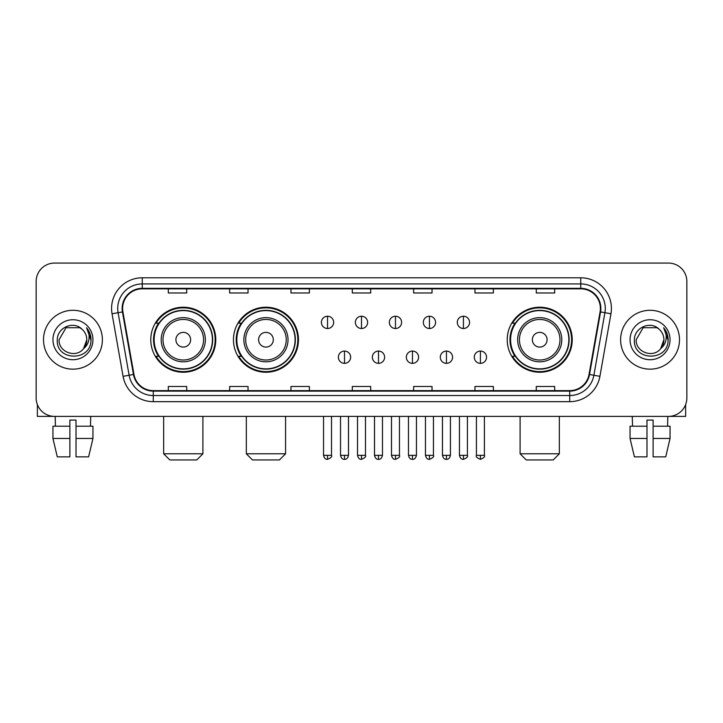 <?xml version="1.0" encoding="UTF-8"?>
<svg xmlns="http://www.w3.org/2000/svg" width="723" height="723" viewBox="0 0 723 723"><rect width="100%" height="100%" fill="white"/><g stroke="black" fill="none" stroke-linecap="round" stroke-linejoin="round"><path stroke-width="1.08" d="M507.221 339.729A32.508 32.508 0 0 0 539.72 372.237A32.508 32.508 0 0 0 572.227 339.729A32.508 32.508 0 0 0 539.72 307.221A32.508 32.508 0 0 0 507.221 339.729M233.448 339.729A32.508 32.508 0 0 0 265.947 372.237A32.508 32.508 0 0 0 298.454 339.729A32.508 32.508 0 0 0 265.947 307.221A32.508 32.508 0 0 0 233.448 339.729M150.773 339.729A32.508 32.508 0 0 0 183.281 372.237A32.508 32.508 0 0 0 215.779 339.729A32.508 32.508 0 0 0 183.281 307.221A32.508 32.508 0 0 0 150.773 339.729M158.572 356.285A29.742 29.742 0 0 1 158.572 323.172M241.238 356.285A29.742 29.742 0 0 1 241.238 323.172M515.011 356.285A29.742 29.742 0 0 1 515.011 323.172M36.15 281.464L36.15 397.993A18.4 18.4 0 0 0 54.55 416.394L668.45 416.394A18.4 18.4 0 0 0 686.85 397.993L686.85 281.464A18.4 18.4 0 0 0 668.45 263.064L54.55 263.064A18.4 18.4 0 0 0 36.15 281.464L36.15 397.993M43.507 339.729A29.435 29.435 0 0 0 72.951 369.164A29.435 29.435 0 0 0 102.386 339.729A29.435 29.435 0 0 0 72.951 310.294A29.435 29.435 0 0 0 43.507 339.729A29.435 29.435 0 0 0 72.951 369.164A29.435 29.435 0 0 0 102.386 339.729A29.435 29.435 0 0 0 72.951 310.294A29.435 29.435 0 0 0 43.507 339.729M620.614 339.729A29.435 29.435 0 0 0 650.049 369.164A29.435 29.435 0 0 0 679.493 339.729A29.435 29.435 0 0 0 650.049 310.294A29.435 29.435 0 0 0 620.614 339.729A29.435 29.435 0 0 0 650.049 369.164A29.435 29.435 0 0 0 679.493 339.729A29.435 29.435 0 0 0 650.049 310.294A29.435 29.435 0 0 0 620.614 339.729M122.621 308.45A19.629 19.629 0 0 1 142.25 288.829L580.75 288.829A19.629 19.629 0 0 1 600.081 311.857L589.046 374.415A19.629 19.629 0 0 1 569.724 390.628L153.276 390.628A19.629 19.629 0 0 1 133.954 374.415L122.919 311.857A19.629 19.629 0 0 1 122.621 308.45M122.133 308.45A20.117 20.117 0 0 0 122.44 311.947L133.466 374.496A20.117 20.117 0 0 0 153.276 391.125L569.724 391.125A20.117 20.117 0 0 0 589.534 374.496L600.56 311.947A20.117 20.117 0 0 0 580.75 288.332L142.25 288.332A20.117 20.117 0 0 0 122.133 308.45M112.047 313.773A30.664 30.664 0 0 1 142.25 277.786L580.75 277.786A30.664 30.664 0 0 1 610.953 313.773L599.918 376.331A30.664 30.664 0 0 1 569.724 401.672L153.276 401.672A30.664 30.664 0 0 1 123.082 376.331L112.047 313.773L118.093 312.707A24.528 24.528 0 0 1 142.25 283.922L580.75 283.922A24.528 24.528 0 0 1 604.907 312.707L593.881 375.264A24.528 24.528 0 0 1 569.724 395.535L153.276 395.535A24.528 24.528 0 0 1 129.119 375.264L118.093 312.707A24.528 24.528 0 0 1 117.713 308.45M668.45 263.064L54.55 263.064M54.55 416.394L668.45 416.394M686.85 397.993L686.85 281.464M589.534 374.496L593.881 375.264L604.907 312.707L610.953 313.773M352.3 288.829L352.3 292.978L370.7 292.978L370.7 288.829M290.971 288.829L290.971 292.978L309.372 292.978L309.372 288.829M229.643 288.829L229.643 292.978L248.043 292.978L248.043 288.829M168.314 288.829L168.314 292.978L186.715 292.978L186.715 288.829M413.628 288.829L413.628 292.978L432.029 292.978L432.029 288.829M474.957 288.829L474.957 292.978L493.357 292.978L493.357 288.829M536.285 288.829L536.285 292.978L554.686 292.978L554.686 288.829M370.7 390.628L370.7 386.48L352.3 386.48L352.3 390.628M309.372 390.628L309.372 386.48L290.971 386.48L290.971 390.628M248.043 390.628L248.043 386.48L229.643 386.48L229.643 390.628M186.715 390.628L186.715 386.48L168.314 386.48L168.314 390.628M432.029 390.628L432.029 386.48L413.628 386.48L413.628 390.628M493.357 390.628L493.357 386.48L474.957 386.48L474.957 390.628M554.686 390.628L554.686 386.48L536.285 386.48L536.285 390.628M82.024 329.254C73.52 320.343 57.144 327.682 57.298 339.729C55.743 361.129 90.429 361.681 90.99 340.768L91.026 339.729C90.971 335.183 89.462 331.188 86.489 327.754C88.748 331.459 89.544 335.454 88.875 339.729C88.224 343.362 86.462 346.335 83.57 348.631C76.213 358.581 58.364 352.218 59.087 339.729L66.019 327.727L79.873 327.727L82.024 329.254A13.864 13.864 0 0 1 86.805 339.729L83.57 348.631A13.864 13.864 0 0 0 86.805 339.729L83.534 348.676M52.951 339.729A19.991 19.991 0 0 0 72.951 359.72A19.991 19.991 0 0 0 92.942 339.729A19.991 19.991 0 0 0 72.951 319.738A19.991 19.991 0 0 0 52.951 339.729M86.624 327.908L91.017 340.253M37.379 404.6L37.379 416.394L108.522 416.394M52.942 426.199L52.942 438.463L57.298 456.864L52.942 438.463L52.942 426.199L69.878 426.199L69.878 420.072L76.014 420.072L76.014 426.199L92.951 426.199L92.951 438.463L88.595 456.864L92.951 438.463L76.014 438.463L76.014 426.199M90.737 416.394L90.465 426.199M69.878 426.199L69.878 456.864L57.298 456.864M52.942 438.463L69.878 438.463M88.595 456.864L76.014 456.864L76.014 438.463M55.165 416.394L55.427 426.199M196.773 459.936L169.788 459.936L163.651 453.8L202.901 453.8L196.773 459.936M190.637 339.729A7.357 7.357 0 0 0 183.281 332.372A7.357 7.357 0 0 0 175.915 339.729A7.357 7.357 0 0 0 183.281 347.085A7.357 7.357 0 0 0 190.637 339.729M205.359 339.729A22.079 22.079 0 0 0 183.281 317.65A22.079 22.079 0 0 0 161.202 339.729A22.079 22.079 0 0 0 183.281 361.807A22.079 22.079 0 0 0 205.359 339.729A22.079 22.079 0 0 1 183.281 361.807A22.079 22.079 0 0 1 161.202 339.729M212.408 339.729A29.128 29.128 0 0 0 183.281 310.601A29.128 29.128 0 0 0 154.144 339.729A29.128 29.128 0 0 0 183.281 368.857A29.128 29.128 0 0 0 212.408 339.729M215.165 339.729A31.893 31.893 0 0 1 156.023 356.285L158.979 356.285A29.408 29.408 0 0 0 202.729 361.78A29.408 29.408 0 0 0 202.729 317.677A29.408 29.408 0 0 0 158.979 323.172L156.023 323.172A31.893 31.893 0 0 1 215.165 339.729M279.44 459.936L252.454 459.936L246.326 453.8L285.576 453.8L279.44 459.936M273.312 339.729A7.357 7.357 0 0 0 265.947 332.372A7.357 7.357 0 0 0 258.59 339.729A7.357 7.357 0 0 0 265.947 347.085A7.357 7.357 0 0 0 273.312 339.729M288.025 339.729A22.079 22.079 0 0 0 265.947 317.65A22.079 22.079 0 0 0 243.868 339.729A22.079 22.079 0 0 0 265.947 361.807A22.079 22.079 0 0 0 288.025 339.729A22.079 22.079 0 0 1 265.947 361.807A22.079 22.079 0 0 1 243.868 339.729M295.083 339.729A29.128 29.128 0 0 0 265.947 310.601A29.128 29.128 0 0 0 236.819 339.729A29.128 29.128 0 0 0 265.947 368.857A29.128 29.128 0 0 0 295.083 339.729M297.84 339.729A31.893 31.893 0 0 1 238.698 356.285L241.654 356.285A29.408 29.408 0 0 0 285.404 361.78A29.408 29.408 0 0 0 285.404 317.677A29.408 29.408 0 0 0 241.654 323.172L238.698 323.172A31.893 31.893 0 0 1 297.84 339.729M553.212 459.936L526.227 459.936L520.099 453.8L559.349 453.8L553.212 459.936M547.085 339.729A7.357 7.357 0 0 0 539.72 332.372A7.357 7.357 0 0 0 532.363 339.729A7.357 7.357 0 0 0 539.72 347.085A7.357 7.357 0 0 0 547.085 339.729M561.798 339.729A22.079 22.079 0 0 0 539.72 317.65A22.079 22.079 0 0 0 517.641 339.729A22.079 22.079 0 0 0 539.72 361.807A22.079 22.079 0 0 0 561.798 339.729A22.079 22.079 0 0 1 539.72 361.807A22.079 22.079 0 0 1 517.641 339.729M568.856 339.729A29.128 29.128 0 0 0 539.72 310.601A29.128 29.128 0 0 0 510.592 339.729A29.128 29.128 0 0 0 539.72 368.857A29.128 29.128 0 0 0 568.856 339.729M571.613 339.729A31.893 31.893 0 0 1 512.462 356.285L515.418 356.285A29.408 29.408 0 0 0 559.177 361.78A29.408 29.408 0 0 0 559.177 317.677A29.408 29.408 0 0 0 515.418 323.172L512.462 323.172A31.893 31.893 0 0 1 571.613 339.729M327.528 316.24A6.136 6.136 0 0 0 321.392 322.368A6.136 6.136 0 0 0 327.528 328.504A6.136 6.136 0 0 0 333.655 322.368A6.136 6.136 0 0 0 327.528 316.24L327.528 328.504A6.136 6.136 0 0 0 333.655 322.368A6.136 6.136 0 0 0 327.528 316.24M361.5 316.24A6.136 6.136 0 0 0 355.364 322.368A6.136 6.136 0 0 0 361.5 328.504A6.136 6.136 0 0 0 367.636 322.368A6.136 6.136 0 0 0 361.5 316.24L361.5 328.504A6.136 6.136 0 0 0 367.636 322.368A6.136 6.136 0 0 0 361.5 316.24M395.472 316.24A6.136 6.136 0 0 0 389.345 322.368A6.136 6.136 0 0 0 395.472 328.504A6.136 6.136 0 0 0 401.608 322.368A6.136 6.136 0 0 0 395.472 316.24L395.472 328.504A6.136 6.136 0 0 0 401.608 322.368A6.136 6.136 0 0 0 395.472 316.24M429.453 316.24A6.136 6.136 0 0 0 423.317 322.368A6.136 6.136 0 0 0 429.453 328.504A6.136 6.136 0 0 0 435.589 322.368A6.136 6.136 0 0 0 429.453 316.24L429.453 328.504A6.136 6.136 0 0 0 435.589 322.368A6.136 6.136 0 0 0 429.453 316.24M463.425 316.24A6.136 6.136 0 0 0 457.298 322.368A6.136 6.136 0 0 0 463.425 328.504A6.136 6.136 0 0 0 469.561 322.368A6.136 6.136 0 0 0 463.425 316.24L463.425 328.504A6.136 6.136 0 0 0 469.561 322.368A6.136 6.136 0 0 0 463.425 316.24M344.51 351.071A6.136 6.136 0 0 0 338.382 357.207A6.136 6.136 0 0 0 344.51 363.344A6.136 6.136 0 0 0 350.646 357.207A6.136 6.136 0 0 0 344.51 351.071L344.51 363.344A6.136 6.136 0 0 0 350.646 357.207A6.136 6.136 0 0 0 344.51 351.071M378.491 351.071A6.136 6.136 0 0 0 372.354 357.207A6.136 6.136 0 0 0 378.491 363.344A6.136 6.136 0 0 0 384.618 357.207A6.136 6.136 0 0 0 378.491 351.071L378.491 363.344A6.136 6.136 0 0 0 384.618 357.207A6.136 6.136 0 0 0 378.491 351.071M412.462 351.071A6.136 6.136 0 0 0 406.335 357.207A6.136 6.136 0 0 0 412.462 363.344A6.136 6.136 0 0 0 418.599 357.207A6.136 6.136 0 0 0 412.462 351.071L412.462 363.344A6.136 6.136 0 0 0 418.599 357.207A6.136 6.136 0 0 0 412.462 351.071M446.443 351.071A6.136 6.136 0 0 0 440.307 357.207A6.136 6.136 0 0 0 446.443 363.344A6.136 6.136 0 0 0 452.571 357.207A6.136 6.136 0 0 0 446.443 351.071L446.443 363.344A6.136 6.136 0 0 0 452.571 357.207A6.136 6.136 0 0 0 446.443 351.071M480.415 351.071A6.136 6.136 0 0 0 474.288 357.207A6.136 6.136 0 0 0 480.415 363.344A6.136 6.136 0 0 0 486.552 357.207A6.136 6.136 0 0 0 480.415 351.071L480.415 363.344A6.136 6.136 0 0 0 486.552 357.207A6.136 6.136 0 0 0 480.415 351.071M685.621 404.6L685.621 416.394L614.478 416.394M646.986 426.199L646.986 438.463L630.049 438.463L634.405 456.864L630.049 438.463L630.049 426.199L646.986 426.199L646.986 420.072L653.122 420.072L653.122 426.199L670.058 426.199L670.058 438.463L665.702 456.864L670.058 438.463L653.122 438.463L653.122 426.199M667.835 416.394L667.573 426.199M646.986 438.463L646.986 456.864L634.405 456.864M665.702 456.864L653.122 456.864L653.122 438.463M632.264 416.394L632.535 426.199M659.132 329.254C650.628 320.343 634.252 327.682 634.405 339.729C632.842 361.129 667.537 361.681 668.097 340.768L668.124 339.729C668.079 335.183 666.561 331.188 663.587 327.754C665.856 331.459 666.651 335.454 665.982 339.729C665.332 343.362 663.56 346.335 660.677 348.631C653.312 358.581 635.472 352.218 636.195 339.729L643.127 327.727L656.981 327.727L659.132 329.254A13.864 13.864 0 0 1 663.913 339.729L660.677 348.631A13.864 13.864 0 0 0 663.913 339.729L660.641 348.676M630.058 339.729A19.991 19.991 0 0 0 650.049 359.72A19.991 19.991 0 0 0 670.049 339.729A19.991 19.991 0 0 0 650.049 319.738A19.991 19.991 0 0 0 630.058 339.729M663.723 327.908L668.124 340.253M580.75 277.786L580.75 288.332M118.093 312.707L122.44 311.947M153.276 401.672L153.276 391.125M569.724 391.125L569.724 401.672M123.082 376.331L133.466 374.496M600.56 311.947L604.907 312.707M142.25 277.786L142.25 288.332M593.881 375.264L599.918 376.331M203.561 339.729A20.28 20.28 0 0 0 183.281 319.449A20.28 20.28 0 0 0 163 339.729A20.28 20.28 0 0 0 183.281 360.009A20.28 20.28 0 0 0 203.561 339.729M286.236 339.729A20.28 20.28 0 0 0 265.947 319.449A20.28 20.28 0 0 0 245.666 339.729A20.28 20.28 0 0 0 265.947 360.009A20.28 20.28 0 0 0 286.236 339.729M560 339.729A20.28 20.28 0 0 0 539.72 319.449A20.28 20.28 0 0 0 519.439 339.729A20.28 20.28 0 0 0 539.72 360.009A20.28 20.28 0 0 0 560 339.729M327.528 455.336L323.533 455.336C324.229 458.174 325.558 459.503 327.528 459.322L327.528 455.336L331.514 455.336L331.514 416.394M361.5 455.336L357.514 455.336C358.21 458.174 359.539 459.503 361.5 459.322L361.5 455.336L365.486 455.336L365.486 416.394M395.472 455.336L391.486 455.336C392.182 458.174 393.511 459.503 395.472 459.322L395.472 455.336L399.467 455.336L399.467 416.394M429.453 455.336L425.467 455.336C426.163 458.174 427.492 459.503 429.453 459.322L429.453 455.336L433.439 455.336L433.439 416.394M463.425 455.336L459.439 455.336C460.135 458.174 461.464 459.503 463.425 459.322L463.425 455.336L467.42 455.336L467.42 416.394M344.51 455.336L340.524 455.336C341.22 458.174 342.548 459.503 344.51 459.322L344.51 455.336L348.495 455.336L348.495 416.394M378.491 455.336L374.505 455.336C375.201 458.174 376.529 459.503 378.491 459.322L378.491 455.336L382.476 455.336L382.476 416.394M412.462 455.336L408.477 455.336C409.173 458.174 410.501 459.503 412.462 459.322L412.462 455.336L416.448 455.336L416.448 416.394M446.443 455.336L442.458 455.336C443.154 458.174 444.482 459.503 446.443 459.322L446.443 455.336L450.429 455.336L450.429 416.394M480.415 455.336L476.43 455.336C475.626 456.611 476.954 457.939 480.415 459.322L480.415 455.336L484.401 455.336L484.401 416.394M202.901 416.394L202.901 453.8M163.651 416.394L163.651 453.8M285.576 416.394L285.576 453.8M246.326 416.394L246.326 453.8M559.349 416.394L559.349 453.8M520.099 416.394L520.099 453.8M323.533 455.336L323.533 416.394M331.514 455.336C332.318 456.611 330.989 457.939 327.528 459.322M357.514 455.336L357.514 416.394M365.486 455.336C366.299 456.611 364.97 457.939 361.5 459.322M391.486 455.336L391.486 416.394M399.467 455.336C400.271 456.611 398.942 457.939 395.472 459.322M425.467 455.336L425.467 416.394M433.439 455.336C434.252 456.611 432.923 457.939 429.453 459.322M459.439 455.336L459.439 416.394M467.42 455.336C468.224 456.611 466.895 457.939 463.425 459.322M340.524 455.336L340.524 416.394M348.495 455.336C347.799 458.174 346.471 459.503 344.51 459.322M374.505 455.336L374.505 416.394M382.476 455.336C381.78 458.174 380.452 459.503 378.491 459.322M408.477 455.336L408.477 416.394M416.448 455.336C415.752 458.174 414.424 459.503 412.462 459.322M442.458 455.336L442.458 416.394M450.429 455.336C449.733 458.174 448.405 459.503 446.443 459.322M476.43 455.336L476.43 416.394M484.401 455.336C485.214 456.611 483.886 457.939 480.415 459.322"/></g></svg>
